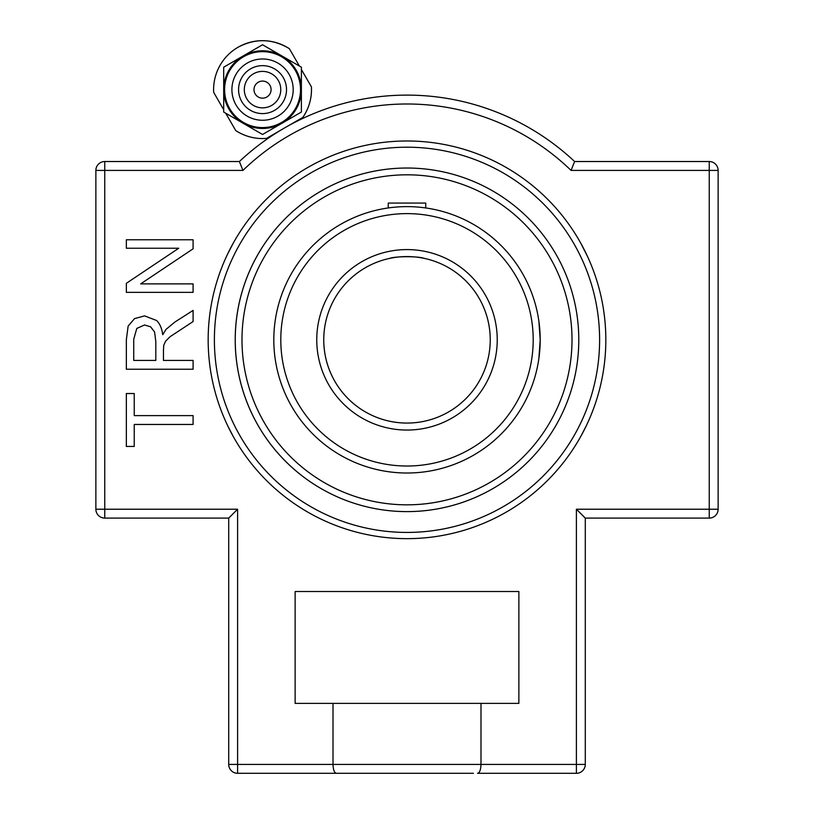 <?xml version="1.0" encoding="UTF-8"?>
<svg xmlns="http://www.w3.org/2000/svg" width="814" height="814" viewBox="0 0 814 814"><rect width="100%" height="100%" fill="white"/><g stroke="black" fill="none" stroke-linecap="round" stroke-linejoin="round"><path stroke-width="1.22" d="M126.353 292.348L126.353 283.303L178.754 248.239L126.353 248.239L126.353 239.774L193.091 239.774L193.091 248.819L140.659 283.882L193.091 283.882L193.091 292.348L126.353 292.348M126.353 339.662L128.144 326.078L134.493 318.65L144.546 315.873L156.542 320.482C159.788 323.555 161.854 328.286 162.739 334.686L166.056 329.355L174.929 322.018L193.091 310.409L193.091 321.54L170.014 336.752L165.557 341.239L163.767 345.268L163.461 350.183L163.461 360.419L193.091 360.419L193.091 369.23L126.353 369.23L126.353 339.662M155.81 341.442L154.568 331.949L150.559 326.76L144.546 324.99L136.783 328.418L133.72 339.285L133.72 360.419L155.81 360.419L155.81 341.442M134.239 424.46L134.239 446.448L126.353 446.448L126.353 393.528L134.239 393.528L134.239 415.618L193.091 415.618L193.091 424.46L134.239 424.46M407 140.985A198.83 198.83 0 0 1 579.192 439.234A198.83 198.83 0 0 1 234.808 439.234A198.83 198.83 0 0 1 407 140.985M407 168.03A171.795 171.795 0 0 1 576.75 366.229A171.795 171.795 0 0 1 354.812 503.49A171.795 171.795 0 0 1 407 168.03A171.795 171.795 0 0 0 258.221 425.712A171.795 171.795 0 0 0 555.779 425.712A171.795 171.795 0 0 0 407 168.03M233.221 243.193L227.605 254.07M587.311 256.023L580.779 243.193M227.584 425.529L233.221 436.446M580.779 436.446L586.395 425.569M585.286 764.417L333.007 764.417L333.007 703.388L480.993 703.388L480.993 764.417C480.759 769.942 479.619 772.903 477.553 773.3L576.404 773.3A8.883 8.883 0 0 0 585.286 764.417L585.286 518.101L709.248 518.101A8.883 8.883 0 0 0 718.131 509.228L718.131 170.411A8.883 8.883 0 0 0 709.248 161.528L574.613 161.528L571.062 170.411L718.131 170.411M237.596 773.3L237.596 509.228L228.714 518.101L228.714 764.417A8.883 8.883 0 0 0 237.596 773.3L473.422 773.3M95.869 170.411L242.938 170.411L239.387 161.528L242.938 170.411A235.826 235.826 0 0 1 571.062 170.411L574.613 161.528A244.709 244.709 0 0 0 239.387 161.528L104.752 161.528A8.883 8.883 0 0 0 95.869 170.411L95.869 509.228A8.883 8.883 0 0 0 104.752 518.101L228.714 518.101M576.404 509.228L585.286 518.101L709.248 518.101L709.248 509.228L576.404 509.228L576.404 773.3M228.714 764.417L333.007 764.417C333.241 769.942 334.381 772.903 336.447 773.3M480.993 703.388L518.864 703.388L518.864 591.513L295.136 591.513L295.136 703.388L333.007 703.388M303.266 118.193L302.818 117.43C309.076 108.191 311.945 98.006 311.416 86.864L301.394 69.516L311.416 86.864A48.942 48.942 0 0 1 302.818 117.43L287.525 126.262M266.931 139.163L266.493 138.4L281.786 129.568M238.075 47.232A48.942 48.942 0 0 1 289.367 48.687L299.389 66.036L289.367 48.687C272.548 38.553 255.443 38.075 238.075 47.232A48.942 48.942 0 0 0 213.685 92.379L223.697 109.727L213.685 92.379M225.712 113.207L235.724 130.555L225.712 113.207M262.546 81.074A8.547 8.547 0 0 1 269.943 93.895A8.547 8.547 0 0 1 255.148 93.895A8.547 8.547 0 0 1 262.546 81.074M231.909 89.621A30.637 30.637 0 0 1 262.546 58.984A30.637 30.637 0 0 1 293.193 89.621A30.637 30.637 0 0 1 262.546 120.258A30.637 30.637 0 0 1 231.909 89.621M224.593 89.621A37.963 37.963 0 0 1 262.546 51.658A37.963 37.963 0 0 1 300.508 89.621A37.963 37.963 0 0 1 262.546 127.584A37.963 37.963 0 0 1 224.593 89.621M238.573 89.621A23.972 23.972 0 0 1 262.546 65.649A23.972 23.972 0 0 1 286.518 89.621A23.972 23.972 0 0 1 262.546 113.594A23.972 23.972 0 0 1 238.573 89.621M244.312 89.621A18.234 18.234 0 0 1 262.546 71.388A18.234 18.234 0 0 1 280.779 89.621A18.234 18.234 0 0 1 262.546 107.855A18.234 18.234 0 0 1 244.312 89.621M301.394 112.047L301.394 67.196L281.97 55.983L262.546 44.77L223.697 67.196L223.697 112.047L262.546 134.483L301.394 112.047M243.121 123.26A38.848 38.848 0 0 1 243.121 55.983A38.848 38.848 0 0 1 301.394 89.621A38.848 38.848 0 0 1 243.121 123.26M407 174.817A164.998 164.998 0 0 0 264.102 422.324A164.998 164.998 0 0 0 549.898 422.324A164.998 164.998 0 0 0 407 174.817M425.742 207.957L425.742 203.062L388.258 203.062L388.258 207.957M407 256.573A83.242 83.242 0 0 1 479.09 381.44A83.242 83.242 0 0 1 334.91 381.44A83.242 83.242 0 0 1 407 256.573A83.242 83.242 0 0 1 479.09 381.44A83.242 83.242 0 0 1 334.91 381.44A83.242 83.242 0 0 1 407 256.573M490.242 339.814A83.242 83.242 0 0 1 365.374 411.915A83.242 83.242 0 0 1 365.374 267.725A83.242 83.242 0 0 1 490.242 339.814M424.308 258.394C418.996 256.166 395.004 256.166 389.692 258.394C395.004 256.166 418.996 256.166 424.308 258.394M538.868 358.557L540.191 339.814L538.868 321.082M273.809 339.814A133.191 133.191 0 0 0 473.595 455.168A133.191 133.191 0 0 0 473.595 224.471A133.191 133.191 0 0 0 273.809 339.814A133.191 133.191 0 0 0 473.595 455.168A133.191 133.191 0 0 0 473.595 224.471A133.191 133.191 0 0 0 273.809 339.814M407 147.202A192.623 192.623 0 0 1 573.809 436.131A192.623 192.623 0 0 1 240.191 436.131A192.623 192.623 0 0 1 407 147.202M718.131 509.228L709.248 509.228L709.248 161.528M104.752 518.101L104.752 509.228L95.869 509.228M237.596 509.228L104.752 509.228L104.752 161.528M497.232 339.814A90.232 90.232 0 0 0 361.884 261.67A90.232 90.232 0 0 0 361.884 417.969A90.232 90.232 0 0 0 497.232 339.814M280.799 339.814A126.201 126.201 0 0 1 470.095 230.525A126.201 126.201 0 0 1 470.095 449.114A126.201 126.201 0 0 1 280.799 339.814M235.724 130.555A48.942 48.942 0 0 0 266.493 138.4"/></g></svg>
